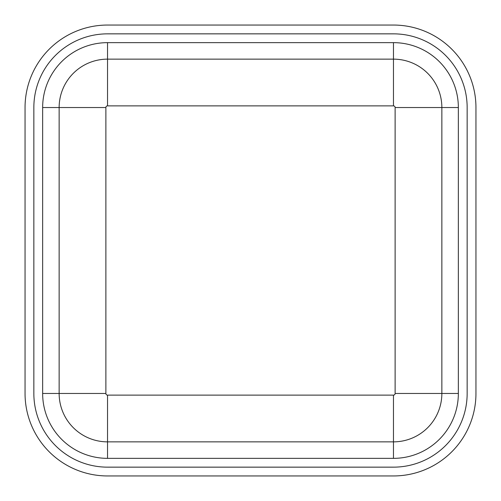 <?xml version="1.0" encoding="UTF-8"?>
<svg xmlns="http://www.w3.org/2000/svg" width="501" height="501" viewBox="0 0 501 501"><rect width="100%" height="100%" fill="white"/><g stroke="black" fill="none" stroke-linecap="round" stroke-linejoin="round"><path stroke-width="0.75" d="M475.95 107.533L475.95 393.467A82.483 82.483 0 0 1 393.467 475.95L107.533 475.95A82.483 82.483 0 0 1 25.05 393.467L25.05 107.533A82.483 82.483 0 0 1 107.533 25.05L393.467 25.05A82.483 82.483 0 0 1 475.95 107.533M33.849 107.533L33.849 393.467A73.685 73.685 0 0 0 107.533 467.151L393.467 467.151A73.685 73.685 0 0 0 467.151 393.467L467.151 107.533A73.685 73.685 0 0 0 393.467 33.849L107.533 33.849A73.685 73.685 0 0 0 33.849 107.533M105.88 107.533A1.647 1.647 0 0 1 107.533 105.88L107.533 42.648A64.886 64.886 0 0 0 42.648 107.533L59.143 107.533L59.143 393.467A48.39 48.39 0 0 0 107.533 441.857L393.467 441.857A48.39 48.39 0 0 0 441.857 393.467L458.352 393.467A64.886 64.886 0 0 1 393.467 458.352L107.533 458.352L107.533 395.12A1.647 1.647 0 0 1 105.88 393.467L105.88 107.533L59.143 107.533A48.39 48.39 0 0 1 107.533 59.143L393.467 59.143A48.39 48.39 0 0 1 441.857 107.533L441.857 393.467L395.12 393.467A1.647 1.647 0 0 1 393.467 395.12L107.533 395.12M107.533 458.352A64.886 64.886 0 0 1 42.648 393.467L42.648 107.533M395.12 393.467L395.12 107.533L458.352 107.533L458.352 393.467M458.352 107.533A64.886 64.886 0 0 0 393.467 42.648L107.533 42.648M395.12 107.533A1.647 1.647 0 0 0 393.467 105.88L107.533 105.88M393.467 458.352L393.467 395.12M393.467 105.88L393.467 42.648M42.648 393.467L105.88 393.467"/></g></svg>
